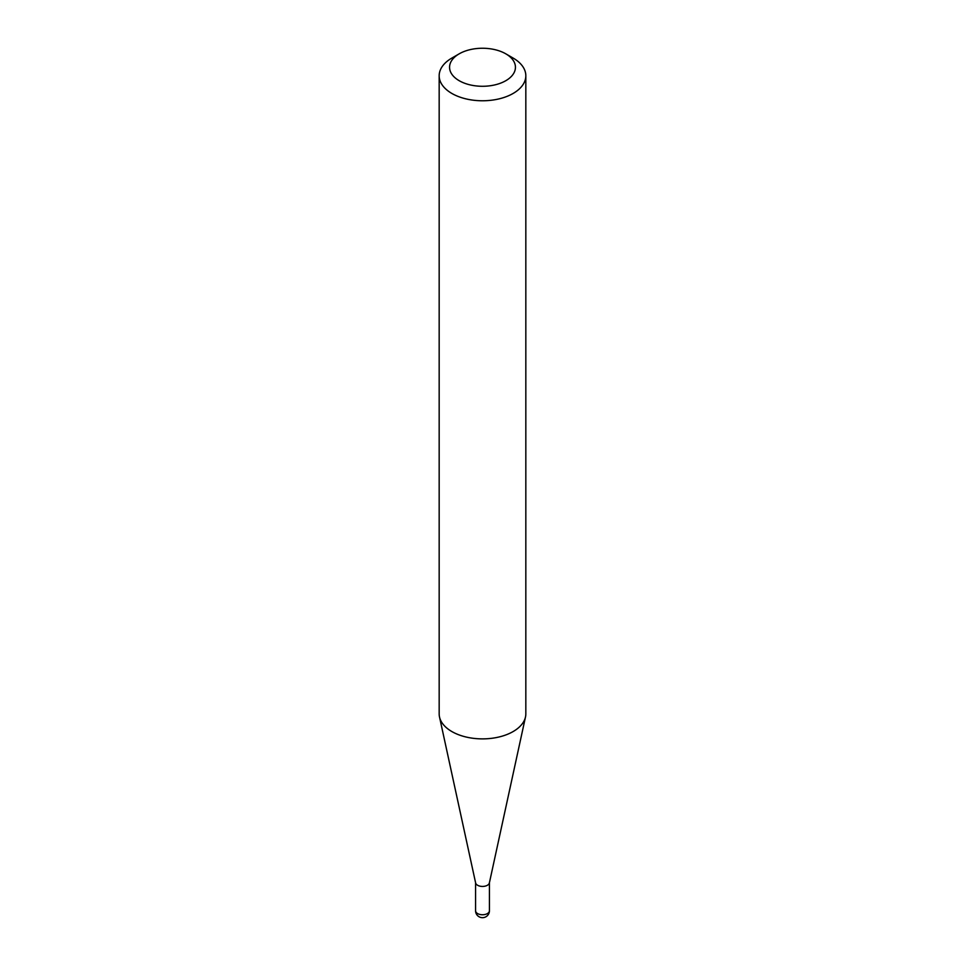 <?xml version="1.0" encoding="UTF-8"?>
<svg xmlns="http://www.w3.org/2000/svg" width="965" height="965" viewBox="0 0 965 965"><rect width="100%" height="100%" fill="white"/><g stroke="black" fill="none" stroke-linecap="round" stroke-linejoin="round"><path stroke-width="1.45" d="M489.424 882.444A6.924 4.005 180 0 1 489.376 882.939A6.924 4.005 180 0 1 484.744 886.22A6.924 4.005 180 0 1 477.603 885.267A6.924 4.005 180 0 1 475.624 882.939L439.509 716.983A43.329 25.018 180 0 1 439.171 713.859L439.171 75.752A43.329 25.018 180 0 1 451.861 58.069L459.207 53.823A32.931 19.011 0 0 0 459.207 80.71A32.931 19.011 0 0 0 505.793 80.71A32.931 19.011 0 0 0 505.793 53.823L513.139 58.069A43.329 25.018 180 0 1 525.829 75.752A43.329 25.018 180 0 1 499.086 98.864A43.329 25.018 180 0 1 451.861 93.448A43.329 25.018 180 0 1 439.171 75.752M525.829 75.752L525.829 713.859A43.329 25.018 180 0 1 525.491 716.983A43.329 25.018 180 0 1 496.553 737.525A43.329 25.018 180 0 1 451.861 731.554A43.329 25.018 180 0 1 439.509 716.983M513.139 58.069L505.793 53.823A32.931 19.011 0 0 0 459.207 53.823M487.397 913.578A6.924 4.005 0 0 0 489.424 910.755A6.924 6.924 0 0 1 479.038 916.75A6.924 6.924 0 0 1 475.576 910.755A6.924 4.005 0 0 0 477.603 913.578A6.924 4.005 0 0 0 487.397 913.578M489.424 882.686L489.424 910.755M489.376 882.939L525.491 716.983M475.576 882.686L475.576 910.755"/></g></svg>
